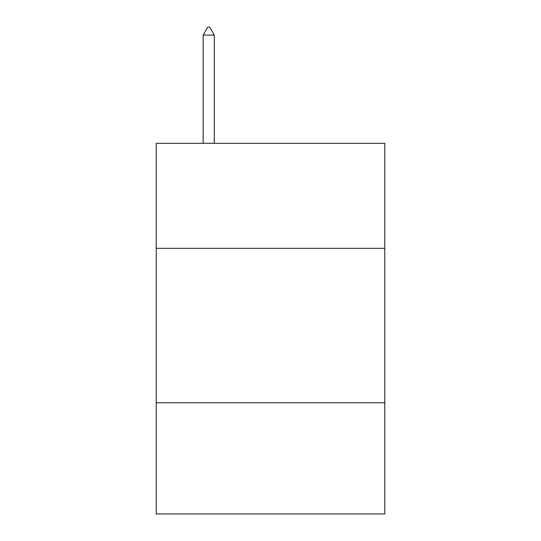 <?xml version="1.0" encoding="UTF-8"?>
<svg xmlns="http://www.w3.org/2000/svg" width="541" height="541" viewBox="0 0 541 541"><rect width="100%" height="100%" fill="white"/><g stroke="black" fill="none" stroke-linecap="round" stroke-linejoin="round"><path stroke-width="0.81" d="M384.779 248.326L384.779 143.311L156.221 143.311L156.221 248.326L384.779 248.326L384.779 513.95L156.221 513.95L156.221 248.326M384.779 402.754L156.221 402.754M214.283 35.084L209.651 27.05L207.798 27.05L203.166 35.084L214.283 35.084L214.283 143.311M203.166 35.084L203.166 143.311"/></g></svg>
